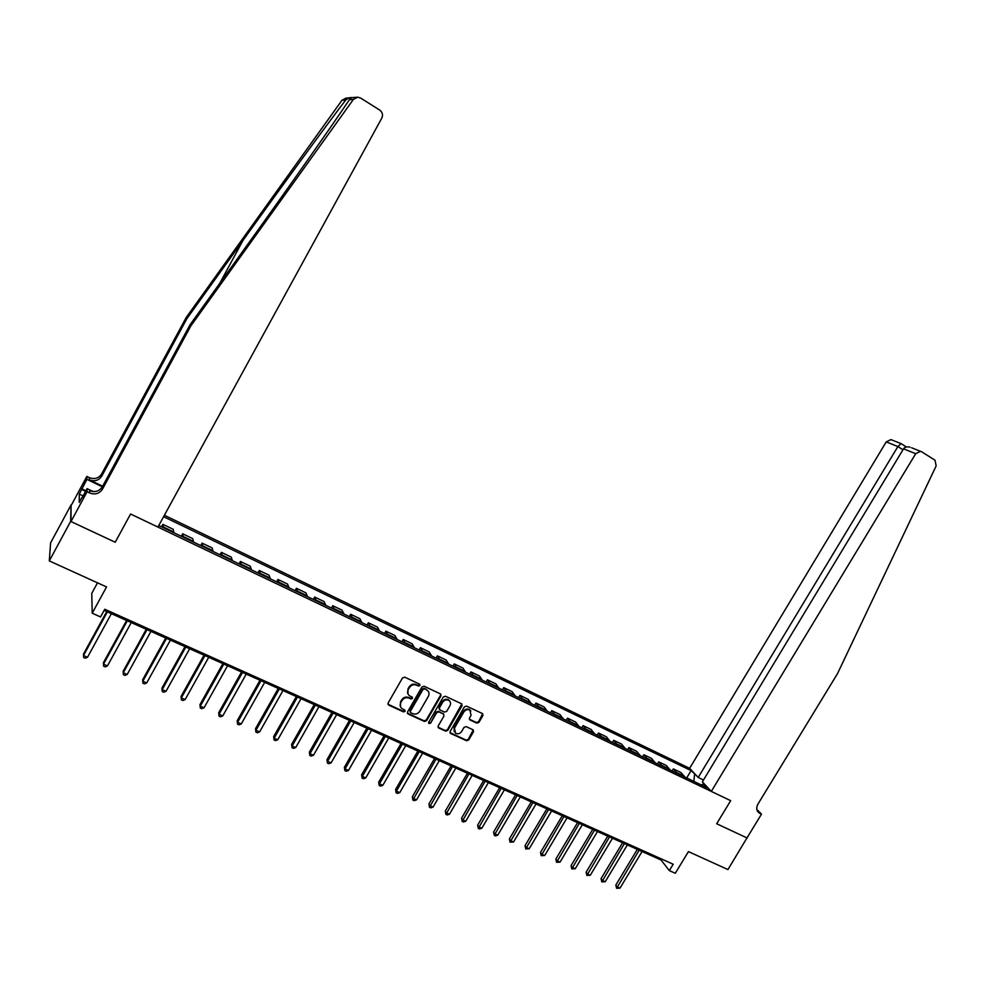 <?xml version="1.0" encoding="UTF-8"?>
<svg xmlns="http://www.w3.org/2000/svg" width="986" height="986" viewBox="0 0 986 986"><rect width="100%" height="100%" fill="white"/><g stroke="black" fill="none" stroke-linecap="round" stroke-linejoin="round"><path stroke-width="1.48" d="M419.925 685.517L419.605 684.136L404.728 677.172L402.522 677.912L388.09 703.067L388.681 705.101L403.508 711.892L405.049 711.362L404.741 710.006L402.189 708.786C400.07 707.184 399.613 705.113 400.821 702.574L402.029 700.491C403.853 697.915 406.183 697.114 409.042 698.1L410.952 698.975L412.481 698.458L412.173 697.09L409.708 695.906C407.526 694.304 407.045 692.209 408.278 689.633L409.473 687.538C411.298 684.962 413.639 684.161 416.486 685.147L418.397 686.046L419.925 685.517M408.007 694.021L407.933 689.029L409.128 686.946C410.952 684.37 413.294 683.569 416.141 684.555L418.052 685.455L419.716 684.21M387.905 704.152L403.175 711.263L404.852 710.08M400.513 706.863L400.489 701.97L401.684 699.887C403.508 697.312 405.85 696.51 408.697 697.496L410.607 698.371L412.271 697.164M476.805 723.132L478.925 722.393L482.93 715.516L482.499 713.593L466.575 706.124L464.418 706.863L450.121 731.489L450.528 733.399L466.538 740.745L468.67 739.993L473.502 731.711L473.083 729.8L466.193 726.608L464.049 727.36L461.658 731.476C459.981 733.757 457.935 734.348 455.532 733.251L454.447 728.161L463.864 711.954C465.503 709.71 467.524 709.107 469.903 710.13L471.061 715.306L469.496 718.005L469.915 719.928L476.805 723.132L476.398 722.516L478.518 721.777L482.684 713.704M70.647 521.384L115.214 542.238L130.583 514.014L157.92 527.066L381.804 118.11C383.172 114.906 382.482 112.231 379.733 110.087L360.63 98.045L357.61 97.183L353.382 99.426L190.803 325.959L102.507 489.105C99.389 493.678 95.112 494.96 89.664 492.963L87.088 491.731L70.992 521.545L71.078 504.918L70.647 521.384L49.3 560.911L106.55 586.941L92.203 613.218L100.547 616.94L104.762 609.249L673.204 864.229L669.346 870.613L675.299 873.263L688.438 851.608L727.939 869.566L747.031 837.829M756.804 809.395L761.488 814.14L746.981 837.915L716.674 823.741L747.203 838.026M70.992 521.545L115.214 542.238L130.583 514.014L730.688 800.669L716.674 823.741L730.688 800.669L711.3 791.401L915.711 453.696L903.546 448.827L702.352 781.873L711.3 791.401M440.927 695.87L440.471 693.91L424.128 686.244L421.934 686.995L407.538 711.978L408.13 714L424.399 721.444L426.568 720.704L440.927 695.87L440.705 694.082M445.475 696.252L461.621 703.807L462.064 705.754L447.755 730.404L445.598 731.156L438.585 727.927L438.178 726.016L443.983 716.009L443.417 714L438.856 711.892L436.687 712.631L430.635 723.083L429.009 723.551L428.725 722.208L443.318 696.991L445.475 696.252M49.3 560.911L50.594 542.879L71.078 504.918M703.499 779.988L698.199 777.436L689.621 768.304L164.391 515.259M159.079 524.946L159.227 525.711L707.184 787.752L703.573 783.895L701.342 784.955M163.59 516.713L691.112 770.596L695.796 774.873M704.817 784.486L703.573 783.895M97.515 582.837L91.76 593.387L92.203 613.218M104.122 610.408L661.039 860.002L669.346 870.613M661.631 859.04L661.039 860.002M161.593 526.844L162.949 524.367L163.479 527.732M173.807 532.686L173.216 529.285L162.949 524.367M181.276 536.248L182.632 533.796L183.31 537.222M193.539 542.115L192.788 538.652L182.632 533.796M200.762 545.566L202.105 543.126L202.919 546.601M213.038 551.445L212.15 547.933L202.105 543.126M220.026 554.785L221.369 552.345L222.331 555.882M232.339 560.664L231.303 557.115L221.369 552.345M239.08 563.893L240.424 561.478L241.533 565.064M251.43 569.797L250.259 566.186L240.424 561.478M257.95 572.915L259.281 570.512L260.526 574.148M270.324 578.831L269.005 575.171L259.281 570.512M276.61 581.839L277.941 579.448L279.309 583.133M289.009 587.767L287.567 584.069L277.941 579.448M295.073 590.663L296.404 588.297L297.908 592.031M307.496 596.616L305.931 592.857L296.404 588.297M313.338 599.402L314.67 597.048L316.309 600.819M325.799 605.367L324.098 601.571L314.67 597.048M331.432 608.054L332.75 605.712L334.513 609.533M343.904 614.019L342.08 610.186L332.75 605.712M349.327 616.62L350.646 614.278L352.532 618.148M361.825 622.585L359.878 618.703L350.646 614.278M367.038 625.087L368.357 622.77L370.354 626.677M379.561 631.077L377.49 627.145L368.357 622.77M384.565 633.468L385.883 631.163L388.003 635.107M397.111 639.47L394.93 635.502L385.883 631.163M401.918 641.763L403.237 639.483L405.468 643.464M414.477 647.777L412.185 643.772L403.237 639.483M419.099 649.984L420.406 647.703L422.76 651.734M431.683 655.998L429.267 651.956L420.406 647.703M436.108 658.118L437.414 655.85L439.867 659.917M448.704 664.133L446.19 660.053L437.414 655.85M452.944 666.166L454.25 663.911L456.814 668.015M465.552 672.193L462.927 668.077L454.25 663.911M469.619 674.141L470.914 671.897L473.588 676.039M482.24 680.18L479.516 676.026L470.914 671.897M486.123 682.029L487.404 679.81L490.19 683.976M498.756 688.08L495.921 683.89L487.404 679.81M502.453 689.843L503.747 687.636L506.631 691.839M515.111 695.894L512.178 691.667L503.747 687.636M518.636 697.583L519.93 695.376L522.9 699.616M531.306 703.634L528.274 699.382L519.93 695.376M534.659 705.249L535.94 703.055L539.022 707.332M547.341 711.3L544.21 707.011L535.94 703.055M550.521 712.829L551.803 710.659L554.97 714.961M563.216 718.905L559.999 714.579L551.803 710.659M566.235 720.347L567.517 718.178L570.783 722.516M578.93 726.423L575.627 722.06L567.517 718.178M581.802 727.791L583.071 725.634L586.423 729.997M594.509 733.867L591.107 729.48L583.071 725.634M597.208 735.162L598.49 733.017L601.928 737.417M609.927 741.238L606.439 736.825L598.49 733.017M612.479 742.458L613.748 740.326L617.273 744.75M625.198 748.547L621.624 744.11L613.748 740.326M627.601 749.693L628.858 747.573L632.482 752.022M640.333 755.781L636.673 751.307L628.858 747.573M642.576 756.854L643.846 754.746L647.543 759.22M655.32 762.942L651.573 758.444L643.846 754.746M657.415 763.953L658.673 761.858L662.456 766.356M670.16 770.041L666.339 765.518L658.673 761.858M672.119 770.978L673.364 768.895L677.234 773.431M684.863 777.079L680.956 772.531L673.364 768.895M686.675 777.942L691.112 770.596M693.873 781.38L694.575 774.293M407.366 713.088L424.042 720.828L426.211 720.076L440.545 695.266M424.522 688.906L422.994 689.424L410.361 711.35L410.657 712.693L412.777 713.679C415.611 714.64 417.928 713.839 419.74 711.288L428.368 696.338C429.6 693.737 429.12 691.642 426.913 690.052L424.165 688.314L422.637 688.832L422.994 689.424M410.213 712.015L410.016 710.733L422.637 688.832M428.232 691.248L426.519 689.843M424.165 688.314L426.162 689.251M438.006 727.138L445.228 730.527L447.373 729.776L461.83 703.955M443.774 714.234L438.487 711.276L436.317 712.015L430.635 723.083M428.577 722.874L430.278 722.467M450.023 705.594C451.046 703.425 450.651 701.687 448.827 700.368C446.424 699.32 444.39 699.937 442.726 702.192L439.399 707.948L439.966 709.957L444.538 712.077L446.695 711.337L450.023 705.594M449.838 701.256L448.445 699.777C446.042 698.729 444.008 699.333 442.357 701.588L442.726 702.192M439.238 709.107L439.029 707.344L442.357 701.588M469.336 719.176L476.398 722.516M470.84 710.943L469.496 709.526C467.117 708.49 465.109 709.107 463.469 711.35L463.864 711.954M454.213 731.772L454.065 727.532L463.469 711.35M449.949 732.61L466.144 740.104L468.276 739.364L473.268 729.936M106.734 611.579L83.49 654.063L83.502 655.517L87.507 657.255L111.381 613.662M107.375 611.862L83.502 655.517L83.65 657.514L85.252 658.217L87.507 657.255M190.803 325.959L190.113 324.653L247.917 244.084C288.824 187.143 333.317 123.829 349.377 99.722L351.472 97.676C350.535 97.183 348.637 97.947 345.753 99.98C327.241 124.113 282.526 185.245 243 240.411L186.909 318.626L101.755 476.127C98.748 480.539 94.607 481.772 89.356 479.825L89.307 477.643L86.842 476.448L71.399 505.078M186.909 318.626L186.255 317.393L101.632 473.958C98.637 478.346 94.533 479.578 89.307 477.643M83.107 495.933L79.287 494.109L86.891 479.344L102.359 486.801L190.113 324.653M345.753 99.98L341.969 100.264L186.255 317.393M87.088 491.731L87.039 488.637L82.097 497.794M79.287 494.109L79.25 502.379L81.801 497.659M86.891 479.344L86.842 476.448M87.039 488.637L93.165 491.57M102.667 486.234L89.356 479.825M341.969 100.264L346.024 98.119L350.116 97.787M102.507 489.105L102.371 486.776C99.278 491.324 95.013 492.606 89.615 490.609L89.664 492.963M81.776 488.822L85.881 490.781M85.597 491.311L81.776 489.487M911.619 447.78L921.602 451.748L934.987 460.191L936.17 465.873L837.471 673.697L757.889 804.194C755.929 808.101 756.472 811.108 759.54 813.216L761.488 814.14M698.199 777.436L897.889 446.559L886.229 441.901L890.913 439.596L891.837 439.966M689.621 768.304L886.229 441.901M920.542 451.305L915.711 453.696M901.118 443.651L897.889 446.559L902.979 449.764M910.066 447.163C906.947 446.473 904.778 447.028 903.546 448.827M126.615 620.49L103.419 662.715L103.481 664.182L107.462 665.907L131.274 622.573M127.305 620.798L103.481 664.182L103.616 666.166L105.206 666.844L107.462 665.907M146.273 629.302L123.151 671.281L123.262 672.76L127.194 674.461L150.944 631.397M147.025 629.635L123.262 672.76L123.361 674.707L123.151 671.281M127.194 674.461L124.939 675.398L123.361 674.707M165.734 638.016L142.662 679.748L142.822 681.24L146.717 682.928L170.405 640.111M166.535 638.373L142.822 681.24L142.896 683.175L142.662 679.748M146.717 682.928L144.449 683.853L142.896 683.175M184.986 646.643L161.963 688.129L162.185 689.633L166.03 691.297L189.669 648.751M185.824 647.026L162.185 689.633L162.234 691.543L161.963 688.129M166.03 691.297L163.775 692.209L162.234 691.543M204.028 655.185L181.067 696.412L181.338 697.94L185.134 699.592L208.724 657.28M204.928 655.579L181.338 697.94L181.362 699.826L181.067 696.412M185.134 699.592L182.878 700.491L181.362 699.826M222.885 663.627L199.973 704.62L200.281 706.149L204.053 707.788L227.569 665.735M223.822 664.059L200.281 706.149L200.294 708.022L199.973 704.62M204.053 707.788L201.797 708.675L200.294 708.022M241.533 671.996L218.682 712.73L219.04 714.283L222.774 715.898L246.229 674.104M242.519 672.427L219.04 714.283L219.028 716.132L218.682 712.73M222.774 715.898L220.507 716.785L219.028 716.132M259.984 680.266L237.195 720.766L237.601 722.331L241.287 723.934L264.692 682.374M261.019 680.722L237.601 722.331L237.564 724.168L237.195 720.766M241.287 723.934L239.031 724.809L237.564 724.168M278.262 688.45L255.522 728.716L255.966 730.293L259.626 731.883L282.97 690.557M279.334 688.931L255.966 730.293L255.904 732.105L255.522 728.716M259.626 731.883L257.371 732.746L255.904 732.105M296.342 696.56L273.652 736.591L274.157 738.181L277.769 739.746L301.05 698.667M297.452 697.053L274.157 738.181L274.071 739.968L273.652 736.591M277.769 739.746L275.513 740.597L274.071 739.968M314.226 704.571L291.609 744.381L292.152 745.983L295.726 747.536L318.959 706.691M315.384 705.089L292.152 745.983L292.041 747.758L291.609 744.381M295.726 747.536L293.471 748.374L292.041 747.758M331.949 712.508L309.382 752.096L309.961 753.698L313.499 755.239L336.67 714.628M333.145 713.051L309.961 753.698L309.838 755.461L309.382 752.096M313.499 755.239L311.243 756.077L309.838 755.461M349.475 720.372L326.97 759.725L327.599 761.352L331.099 762.868L354.208 722.491M350.72 720.926L327.599 761.352L327.451 763.09L326.97 759.725M331.099 762.868L328.843 763.694L327.451 763.09M366.841 728.149L344.385 767.281L345.051 768.92L348.514 770.423L371.574 730.269M368.111 728.728L345.051 768.92L344.878 770.633L344.385 767.281M348.514 770.423L346.271 771.237L344.878 770.633M384.022 735.852L361.628 774.762L362.33 776.413L365.769 777.892L388.755 737.972M385.341 736.443L362.33 776.413L362.145 778.114L361.628 774.762M365.769 777.892L363.514 778.706L362.145 778.114M401.031 743.481L378.698 782.169L379.437 783.821L382.839 785.3L405.776 745.601M402.387 744.085L379.437 783.821L379.228 785.509L378.698 782.169M382.839 785.3L380.596 786.101L379.228 785.509M417.879 751.024L395.596 789.503L396.384 791.166L399.749 792.633L422.624 753.156M419.272 751.652L396.384 791.166L396.15 792.843L395.596 789.503M399.749 792.633L397.494 793.422L396.15 792.843M434.555 758.505L412.333 796.774L413.146 798.438L416.486 799.892L439.3 760.625M435.985 759.134L412.9 800.09L412.333 796.774M416.486 799.892L414.243 800.669L412.9 800.09M451.07 765.9L428.91 803.96L429.76 805.648L433.064 807.078L455.828 768.032M452.537 766.553L429.502 807.275L428.91 803.96M433.064 807.078L430.82 807.854L429.502 807.275M467.426 773.234L445.315 811.084L446.202 812.772L449.48 814.189L472.183 775.366M468.917 773.899L445.918 814.399L445.315 811.084M449.48 814.189L447.237 814.954L445.918 814.399M483.621 780.493L461.571 818.133L462.496 819.834L465.737 821.239L488.378 782.625M485.149 781.171L462.188 821.437L461.571 818.133M465.737 821.239L463.494 822.004L462.188 821.437M499.655 787.678L477.668 825.122L478.617 826.823L481.834 828.215L504.413 789.811M501.221 788.381L478.309 828.413L477.668 825.122M481.834 828.215L479.59 828.967L478.309 828.413M515.542 794.802L493.604 832.036L494.602 833.749L497.77 835.13L520.3 796.934M517.132 795.505L494.257 835.327L493.604 832.036M497.77 835.13L495.527 835.881L494.257 835.327M531.281 801.852L509.392 838.889L510.415 840.614L513.558 841.97L536.039 803.984M532.896 802.579L510.07 842.167L509.392 838.889M513.558 841.97L510.07 842.167M546.86 808.828L525.033 845.668L526.093 847.405L529.199 848.761L551.618 810.96M548.512 809.568L525.723 848.946L525.033 845.668M529.199 848.761L525.723 848.946M562.291 815.742L540.513 852.397L541.61 854.135L544.703 855.478L567.049 817.887M563.98 816.507L541.228 855.663L540.513 852.397M544.703 855.478L541.228 855.663M577.574 822.595L555.857 859.052L556.991 860.803L560.048 862.121L582.344 824.727M579.3 823.372L556.585 862.319L555.857 859.052M560.048 862.121L556.585 862.319M592.722 829.386L571.067 865.646L572.213 867.409L575.245 868.715L597.479 831.518M594.472 830.163L571.806 868.9L571.067 865.646M575.245 868.715L571.806 868.9M607.733 836.116L586.128 872.179L587.311 873.941L590.306 875.248L612.491 838.248M609.496 836.904L586.88 875.432L586.128 872.179M590.306 875.248L586.88 875.432M622.585 842.771L601.041 878.662L602.249 880.424L605.231 881.718L627.355 844.903M624.385 843.585L601.817 881.903L601.041 878.662M605.231 881.718L601.817 881.903M637.313 849.377L615.819 885.071L617.063 886.845L620.009 888.127L642.071 851.51M639.138 850.191L616.607 888.3L615.819 885.071M620.009 888.127L616.607 888.3M173.819 531.996L163.491 527.054M193.515 541.413L183.31 536.532M213.001 550.743L202.906 545.911M232.289 559.962L222.281 555.18M251.356 569.082L241.459 564.349M270.226 578.116L260.44 573.433M288.886 587.04L279.211 582.406M307.361 595.877L297.784 591.292M325.639 604.628L316.161 600.092M343.732 613.28L334.34 608.793M361.628 621.846L352.347 617.396M379.351 630.313L370.157 625.925M396.877 638.706L387.781 634.355M414.231 647.013L405.234 642.699M431.412 655.234L422.501 650.97M448.42 663.368L439.596 659.141M465.256 671.417L456.53 667.239M481.932 679.391L473.28 675.262M498.423 687.291L489.869 683.187M514.766 695.105L506.286 691.05M530.949 702.845L522.555 698.827M546.959 710.512L538.652 706.531M562.821 718.091L554.6 714.16M578.535 725.61L570.389 721.715M594.09 733.054L586.017 729.196M609.496 740.424L601.509 736.604M624.767 747.721L616.842 743.937M639.877 754.956L632.038 751.209M654.852 762.116L647.087 758.407M669.679 769.216L661.988 765.53M684.37 776.241L676.753 772.593M403.175 711.263L403.508 711.892M388.361 704.485L388.681 705.101M426.211 720.076L426.568 720.704M424.042 720.828L424.399 721.444M407.785 713.383L408.13 714M410.016 710.733L410.361 711.35M447.373 729.776L447.755 730.404M445.228 730.527L445.598 731.156M438.376 727.385L438.745 728.013M443.047 713.383L443.417 714M438.487 711.276L438.856 711.892M436.317 712.015L436.687 712.631M469.644 719.373L470.039 720.002M454.065 727.532L454.447 728.161M473.095 731.082L473.502 731.711M468.276 739.364L468.67 739.993M466.144 740.104L466.538 740.745M450.294 732.845L450.676 733.473M478.518 721.777L478.925 722.393M243 240.411L219.718 283.389M101.755 476.127L101.632 473.958M353.382 99.426L349.377 99.722M757.223 810.726L759.762 813.327M407.625 713.285L407.957 713.913M438.215 727.298L438.585 727.927M443.182 713.457L443.552 714.074M428.651 722.923L429.009 723.551M469.521 719.312L469.915 719.928M450.146 732.771L450.528 733.399M356.932 97.244L351.928 97.639M757.334 810.948L759.54 813.216M890.913 439.596L900.921 443.552M906.393 446.966L900.957 443.552"/></g></svg>
